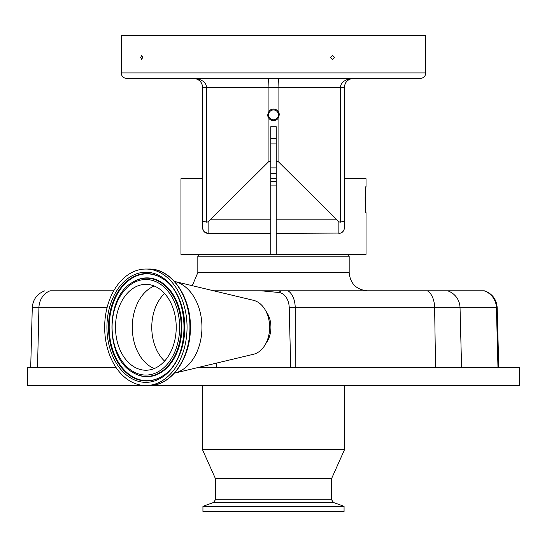 <?xml version="1.0" encoding="UTF-8"?>
<svg xmlns="http://www.w3.org/2000/svg" width="547" height="547" viewBox="0 0 547 547"><rect width="100%" height="100%" fill="white"/><g stroke="black" fill="none" stroke-linecap="round" stroke-linejoin="round"><path stroke-width="0.82" d="M276.235 185.071L270.765 185.071M270.765 181.419L276.235 181.419M202.663 199.197L202.663 225.637L202.663 178.684L180.968 178.684L180.968 254.355L366.032 254.355L366.032 212.872C365.006 213.692 365.006 185.618 366.032 186.438L365.567 190.274M199.655 254.355L197.829 256.181L349.171 256.181L349.171 272.591C350.251 283.661 356.329 289.739 367.399 290.819M341.937 232.441L341.937 232.441A5.47 5.47 0 0 0 344.337 227.914L344.337 178.684L366.032 178.684L366.032 186.438M205.063 232.441L205.063 232.441A5.47 5.47 0 0 1 202.663 227.914L202.663 87.52C202.11 82.029 199.074 78.994 193.549 78.406C201.528 78.994 205.918 82.029 206.718 87.52L202.663 87.52L201.891 83.841M276.235 178.684L270.765 178.684M365.225 194.636L365.123 197.05M365.109 197.46L365.123 202.226M365.211 204.496L366.032 212.872M202.663 227.949L202.793 229.111M203.046 229.931L203.224 230.335M270.765 254.355L270.765 233.384L208.133 233.384L204.612 232.099L203.279 230.444M203.901 231.381L204.571 232.072M342.101 232.331L342.443 232.058M343.27 231.162L343.762 230.349M344.015 229.761L344.186 229.2M345.027 84.04L344.337 87.52L340.282 87.52C341.082 82.029 345.472 78.994 353.451 78.406C347.926 78.994 344.89 82.029 344.337 87.52L344.207 229.111M344.179 229.227L343.776 230.335M343.748 230.39L342.429 232.072M342.395 232.099L340.754 233.049M340.719 233.063L276.235 233.384L276.235 254.355M338.866 233.384A5.47 5.47 0 0 0 344.337 227.914A5.47 5.47 0 0 1 338.866 233.384L338.866 221.788L340.282 222.226L340.282 87.52L278.061 87.52C278.136 82.023 278.532 78.98 279.257 78.406M344.337 221.05L340.282 222.226M350.524 78.884L351.625 78.59M420.281 78.406L126.719 78.406A5.47 5.47 0 0 1 121.249 72.936L121.249 35.555L425.751 35.555L425.751 72.936A5.47 5.47 0 0 1 420.281 78.406M360.124 78.406L379.269 78.406M186.876 78.406L167.731 78.406M140.668 57.435L141.652 55.445L142.658 57.435L141.652 59.425L140.668 57.435M330.634 57.435L332.473 55.445L334.306 57.435L332.473 59.425L330.634 57.435M276.235 143.895L270.765 143.895M270.765 138.357L276.235 138.357M270.765 167.895L276.235 167.895M345.061 83.958L345.807 82.563M194.178 78.426L195.245 78.563M200.236 81.325L201.159 82.508M201.173 82.522L200.517 81.64M267.743 78.406C268.468 78.98 268.864 82.023 268.939 87.52L268.939 111.301L267.709 114.87A5.791 5.791 0 0 0 268.939 118.439L268.939 161.413L208.133 221.788L208.133 233.384A5.47 5.47 0 0 1 202.663 227.914L202.663 225.637M195.566 78.631L197.05 79.103M276.235 173.433L270.765 173.433M193.57 78.406L195.204 78.556M197.823 79.472L199.19 80.354M199.272 80.43L199.717 80.806M201.939 83.958L202.663 87.52M267.709 114.87L268.939 118.439A5.791 5.791 0 0 0 278.061 118.439L279.291 114.87L278.061 111.301L278.061 87.52L206.718 87.52L206.718 222.226L202.663 221.05M279.291 114.87A5.791 5.791 0 0 0 268.939 111.301M268.57 114.87A4.93 4.93 0 0 0 273.5 119.8A4.93 4.93 0 0 0 278.43 114.87A4.93 4.93 0 0 0 273.5 109.94A4.93 4.93 0 0 0 268.57 114.87M344.337 199.197L344.337 225.637M203.258 230.396L202.663 227.914A5.47 5.47 0 0 0 208.133 233.384M206.718 222.226L208.133 221.788M278.061 118.439L278.061 161.413L276.235 161.413L276.235 233.384M338.866 221.788L278.061 161.413M276.235 161.413L276.235 126.719L270.765 126.719L270.765 161.413L268.939 161.413M270.765 233.384L270.765 161.413M213.781 290.819L261.281 290.819L278.902 292.481A15.699 11.097 90 0 1 289.219 307.571L290.71 367.399L519.65 367.399L519.65 385.635L27.35 385.635L27.35 367.399L115.991 367.399M484.649 290.819C492.368 293.801 496.546 299.414 497.189 307.667L496.423 307.667A18.236 18.01 -90 0 0 484.04 290.819L261.281 290.819M113.735 290.819L50.112 290.819A18.236 16.28 90 0 0 38.926 307.667L37.531 367.399M290.71 367.399L198.52 367.399M344.61 385.635L344.61 449.449L202.39 449.449L202.39 385.635M215.429 478.625L215.429 499.753L331.571 499.753L331.571 478.625L215.429 478.625L202.39 449.449M262.464 506.337L202.937 506.337L202.937 511.445L344.063 511.445L344.063 506.337L262.464 506.337M216.769 290.819L216.769 291.537M216.769 363.037L216.769 367.399M265.924 343.393A21.88 15.473 -90 0 0 265.924 311.188M174.431 281.418A46.495 32.875 90 0 1 174.548 281.445L253.514 300.324A27.35 19.336 90 0 1 269.63 327.291L269.63 327.291A27.35 19.336 90 0 1 253.514 354.258L174.548 373.136A46.495 32.875 90 0 1 174.431 373.163M174.548 281.445A46.495 32.875 90 0 1 201.946 327.291A46.495 32.875 90 0 1 174.548 373.136M145.858 385.546A58.255 41.196 90 0 1 104.668 327.291A58.255 41.196 90 0 1 145.858 269.035A58.255 41.196 90 0 1 187.053 327.291A58.255 41.196 90 0 1 145.858 385.546L148.75 385.546A58.255 41.196 90 0 0 189.939 327.291A58.255 41.196 90 0 0 148.75 269.035C171.32 268.303 191.006 296.467 190.37 327.482C190.848 358.367 171.218 386.257 148.75 385.546M145.858 269.035L148.75 269.035M145.858 284.351A42.939 30.365 90 0 1 176.223 327.291A42.939 30.365 90 0 1 145.858 370.23A42.939 30.365 90 0 1 115.499 327.291A42.939 30.365 90 0 1 145.858 284.351M197.829 256.181L197.829 272.591L349.171 272.591M121.249 72.936L425.751 72.936M336.514 219.873L276.235 219.873M270.765 219.873L210.486 219.873M497.968 367.399L496.423 307.667L434.633 307.667L435.535 367.399M461.579 367.399L460.034 307.667A18.236 18.01 -90 0 0 447.658 290.819M331.571 499.753L333.492 502.495L213.508 502.495L202.937 506.337M107.075 307.667L32.273 307.667L30.707 367.399M427.385 290.819A18.236 10.543 -90 0 1 434.633 307.667L295.223 307.667L295.175 367.399M289.219 307.571L295.223 307.667A18.236 10.543 90 0 0 287.975 290.819M278.902 292.481A18.236 11.289 -90 0 1 281.158 290.819M145.858 272.228A55.062 38.933 90 0 1 184.797 327.291A55.062 38.933 90 0 1 145.858 382.353A55.062 38.933 90 0 1 106.925 327.291A55.062 38.933 90 0 1 145.858 272.228M146.5 273.575A53.715 37.982 90 0 1 162.227 278.396C191.231 294.327 191.231 360.247 162.227 376.179A53.715 37.982 90 0 1 146.5 381.006A53.715 37.982 90 0 1 108.511 327.291A53.715 37.982 90 0 1 146.5 273.575M162.425 376.056A53.442 37.784 90 0 1 146.965 380.726A53.442 37.784 90 0 1 109.181 327.291A53.442 37.784 90 0 1 146.965 273.849A53.442 37.784 90 0 1 162.425 278.526M132.306 282.457A49.394 34.926 90 0 1 132.497 282.327A49.394 34.926 90 0 1 146.965 277.89A49.394 34.926 90 0 1 181.898 327.291A49.394 34.926 90 0 1 146.965 376.685A49.394 34.926 90 0 1 132.497 372.247A49.394 34.926 90 0 1 132.306 372.124M132.107 371.994C105.25 356.863 105.25 297.712 132.107 282.58A49.121 34.734 90 0 1 146.5 278.17A49.121 34.734 90 0 1 181.228 327.291A49.121 34.734 90 0 1 146.5 376.411A49.121 34.734 90 0 1 132.107 371.994L132.497 372.247M145.858 279.517A47.774 33.777 90 0 1 179.642 327.291A47.774 33.777 90 0 1 145.858 375.064A47.774 33.777 90 0 1 112.08 327.291A47.774 33.777 90 0 1 145.858 279.517M154.247 368.555A42.939 30.365 90 0 1 132.278 327.291A42.939 30.365 90 0 1 154.247 286.019M164.579 361.095A40.615 28.724 90 0 1 164.579 293.479M349.964 79.096L353.451 78.406L349.964 79.096M193.549 78.406L197.036 79.096L193.549 78.406M197.829 272.591L192.284 285.684M215.429 499.753L213.508 502.495M333.492 502.495L344.063 506.337M331.571 478.625L344.61 449.449M497.189 307.667L498.748 367.399M44.806 290.819C37.087 293.801 32.909 299.414 32.273 307.667M132.107 282.58L132.497 282.327M347.345 254.355L349.171 256.181"/></g></svg>
